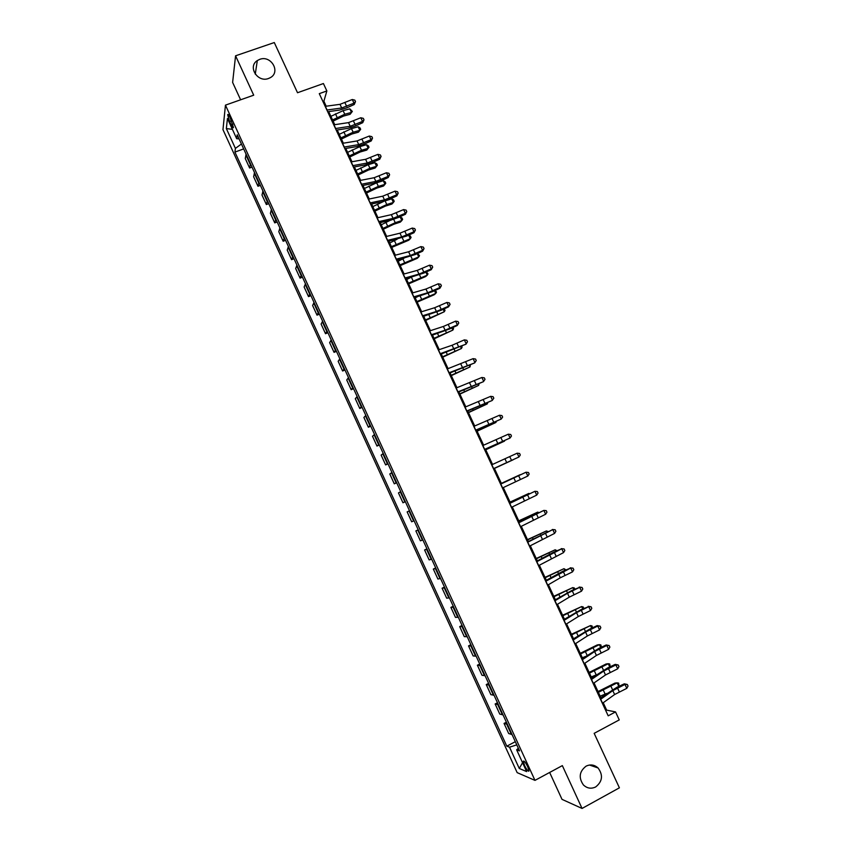 <?xml version="1.0" encoding="UTF-8"?>
<svg xmlns="http://www.w3.org/2000/svg" width="851" height="851" viewBox="0 0 851 851"><rect width="100%" height="100%" fill="white"/><g stroke="black" fill="none" stroke-linecap="round" stroke-linejoin="round"><path stroke-width="1.28" d="M586.073 766.166C590.403 764.102 594.402 764.698 598.051 767.953C603.285 775.155 602.497 781.495 595.668 786.952C591.2 789.079 587.126 788.42 583.424 784.962C578.425 777.718 579.308 771.453 586.073 766.166M259.725 59.357C271.097 54.858 281.032 72.133 270.256 77.696L268.554 78.473C257.619 82.887 247.428 66.633 257.31 60.57L259.725 59.357M527.716 766.762C525.386 762.177 523.918 760.368 523.301 761.337L524.588 765.496C526.907 770.07 528.375 771.889 529.003 770.932L527.716 766.762M549.65 772.453L562.011 799.355L582.052 808.45L619.4 787.824L594.168 733.339L619.251 719.903L615.539 711.915L606.657 710.128L603.221 702.724M222.962 129.639L517.163 772.634L534.971 780.378L225.451 105.141L222.962 129.639M225.451 105.141L253.704 95.184L235.567 55.804L232.621 82.409L240.61 99.801M235.567 55.804L274.288 42.55L297.52 92.738L323.412 83.536L326.858 90.951L319.285 93.653L608.188 715.829L615.539 711.915M229.579 121.523L231.089 124.82C232.376 127.49 233.163 128.373 233.461 127.459L230.047 117.364C228.759 114.704 227.972 113.832 227.674 114.736L229.579 121.523L231.621 120.799M241.429 144.01L235.408 148.393L234.919 152.095L506.802 746.178L515.323 741.678M235.408 148.393L226.345 128.586L227.44 118.512L236.695 138.713L239.057 138.841M518.323 748.242L516.653 749.816L519.535 750.88L237.206 134.798L236.695 138.713M516.653 749.816L526.62 771.58L519.28 768.485L509.526 747.178L506.802 746.178M582.052 808.45L562.341 765.613L534.971 780.378M326.178 106.205L323.88 101.237L326.858 90.951M600.87 697.671L594.03 682.938M591.732 677.992L584.86 663.206M582.616 658.366L575.723 643.516M573.521 638.771L566.596 623.868M564.447 619.23L557.49 604.263M555.384 599.732L548.406 584.701M546.353 580.276L539.343 565.192M537.332 560.862L530.301 545.714M528.343 541.502L521.28 526.29M519.365 522.184L512.281 506.919M510.419 502.898L503.303 487.58M501.484 483.666L494.346 468.305M492.548 464.433L485.453 449.158M483.613 445.19L476.581 430.042M474.698 426L467.72 410.969M465.805 406.842L458.88 391.939M456.934 387.737L450.073 372.961M448.073 368.674L441.275 354.016M439.244 349.644L432.489 335.113M430.425 330.667L423.734 316.264M421.628 311.732L415.001 297.446M412.852 292.84L406.278 278.671M404.097 273.979L397.577 259.949M395.364 255.172L388.896 241.258M386.652 236.408L380.237 222.611M377.95 217.686L371.6 204.006M369.281 198.996L362.983 185.444M360.622 180.359L354.378 166.913M351.984 161.754L345.793 148.436M343.357 143.202L337.23 129.99M334.762 124.682L328.688 111.598M322.954 101.577L323.88 101.237M605.763 710.596L606.657 710.128M234.919 152.095L243.673 148.904M246.109 154.222L245.269 158.52L249.609 167.998L252.013 167.115M512.036 734.509L508.696 733.551L504.047 723.424L506.398 722.201M503.026 714.851L499.771 714.085L495.144 703.979L497.484 702.766M494.037 695.246L490.878 694.661L486.251 684.576L488.602 683.374M485.07 675.683L481.996 675.279L477.39 665.216L479.73 664.025M476.135 656.164L473.135 655.94L468.539 645.898L470.89 644.728M467.21 636.686L464.295 636.644L459.71 626.623L462.061 625.464M458.295 617.252L455.476 617.39L450.902 607.401L453.253 606.242M449.413 597.87L446.679 598.179L442.105 588.211L444.467 587.073M440.552 578.52L437.893 579.02L433.34 569.064L435.701 567.936M431.702 559.224L429.138 559.894L424.585 549.969L426.957 548.852M422.883 539.97L420.394 540.81L415.862 530.907L418.224 529.811M414.075 520.759L411.671 521.78L407.15 511.898L409.512 510.781M405.289 501.59L402.97 502.781L405.342 501.696M402.97 502.781L398.459 492.92L400.736 491.633M396.523 482.464L394.29 483.836L396.662 482.751M394.29 483.836L389.79 473.996L391.981 472.528M387.779 463.38L385.631 464.923L388.003 463.859M385.631 464.923L381.131 455.104L383.248 453.477M379.057 444.339L376.982 446.052L379.365 444.999M376.982 446.052L372.504 436.255L374.525 434.457M370.355 425.34L368.366 427.223L370.738 426.191M368.366 427.223L363.888 417.458L365.834 415.479M361.664 406.384L359.76 408.448L362.132 407.416M359.76 408.448L355.293 398.694L357.154 396.545M352.995 387.471L351.176 389.705L353.548 388.684M351.176 389.705L346.719 379.971L348.495 377.653M344.347 368.6L342.602 371.004L344.985 369.994M342.602 371.004L338.155 361.292L339.857 358.803M335.72 349.772L334.06 352.346L336.443 351.346M334.06 352.346L329.624 342.655L331.241 340.006M327.114 330.986L325.529 333.72L327.912 332.741M325.529 333.72L321.104 324.061L322.646 321.242M318.529 312.243L317.019 315.147L319.412 314.179M317.019 315.147L312.604 305.498L314.062 302.52M309.955 293.542L308.53 296.616L310.923 295.648M308.53 296.616L304.115 286.989L305.509 283.83M301.403 274.884L300.052 278.117L302.445 277.16M300.052 278.117L295.659 268.512L296.967 265.193M292.872 256.268L291.606 259.661L293.999 258.725M291.606 259.661L287.212 250.077L288.436 246.599M284.351 237.684L283.17 241.248L285.564 240.322M283.17 241.248L278.788 231.685L279.936 228.047M275.862 219.154L274.745 222.877L277.149 221.951M274.745 222.877L270.384 213.335L271.448 209.527M267.384 200.655L266.352 204.538L268.756 203.634M266.352 204.538L261.991 195.028L262.98 191.049M258.927 182.199L257.97 186.252L260.374 185.348M257.97 186.252L253.619 176.753L254.534 172.615M250.492 163.786L249.609 167.998M418.298 529.971L415.862 530.907M427.117 549.203L424.585 549.969M435.946 568.479L433.34 569.064M444.807 587.807L442.105 588.211M453.679 607.167L450.902 607.401M462.572 626.581L459.71 626.623M471.486 646.026L468.539 645.898M480.421 665.525L477.39 665.216M489.378 685.066L486.251 684.576M498.356 704.649L495.144 703.979M507.345 724.286L504.047 723.424M509.526 747.178L516.78 744.87M232.387 129.331L226.345 128.586M519.28 768.485L522.546 762.687M325.167 106.343L340.006 104.333L352.293 99.514L353.995 103.162L355.505 101.599L354.25 104.492L346.974 107.769L339.506 110.087L327.678 111.736M326.89 110.034L341.708 107.992L353.995 103.162L354.25 104.492M352.293 99.514L354.824 100.141L355.505 101.599M333.103 121.119L343.442 116.108L350.112 114.289L351.474 112.417L344.783 114.247L332.56 119.938M352.335 111.428L351.474 112.417L349.804 108.843L352.335 111.428L350.112 114.289M349.804 108.843L343.102 110.651L330.89 116.342M333.762 124.831L348.516 122.618L360.803 117.757L362.505 121.416L364.005 119.831L362.728 122.693L355.441 125.969L347.995 128.341L336.23 130.15M335.475 128.533L350.218 126.288L362.505 121.416L362.728 122.693M360.803 117.757L363.324 118.363L364.005 119.831M342.357 143.362L357.048 140.947L369.323 136.043L371.036 139.702L372.525 138.096L371.227 140.926L363.941 144.213L356.505 146.627L344.793 148.606M344.081 147.074L358.75 144.617L371.036 139.702L371.227 140.926M369.323 136.043L371.844 136.639L372.525 138.096M350.984 161.935L365.59 159.318L377.876 154.371L379.578 158.041L381.067 156.414L379.748 159.201L372.451 162.488L365.026 164.966L353.388 167.094M352.718 165.658L367.302 162.998L379.578 158.041L379.748 159.201M377.876 154.371L380.376 154.946L381.067 156.414M341.432 139.043L351.782 134.043L358.441 132.16L359.813 130.341L353.144 132.224L340.911 137.915M360.664 129.32L359.813 130.341L358.143 126.756L360.005 127.884L360.664 129.32L358.441 132.16M358.143 126.756L351.474 128.618L339.241 134.32M349.772 157.01L360.133 152.01L366.781 150.074L368.185 148.308L361.526 150.244L349.282 155.946M366.515 144.713L368.355 145.808L369.026 147.244L368.185 148.308L366.515 144.713L359.845 146.638L347.602 152.34M358.133 175.008L368.515 170.009L375.131 168.03L376.567 166.307L369.93 168.296L357.665 174.008M374.887 162.701L376.727 163.775L377.397 165.222L376.567 166.307L374.887 162.701L368.249 164.679L355.995 170.391M359.633 180.55L374.153 177.721L386.428 172.742L388.152 176.412L389.62 174.763L388.279 177.508L380.982 180.816L373.578 183.337L361.994 185.635M361.367 184.273L375.865 181.412L388.152 176.412L388.279 177.508M386.428 172.742L388.939 173.296L389.62 174.763M366.515 193.049L376.908 188.06L383.514 186.018L384.971 184.348L378.355 186.39L366.079 192.103M383.29 180.742L385.109 181.784L385.78 183.231L384.971 184.348L383.29 180.742L376.663 182.774L364.388 188.486M368.292 199.208L382.737 196.177L395.013 191.145L396.736 194.826L398.194 193.156L396.843 195.868L389.535 199.177L382.142 201.751L370.621 204.208M370.025 202.942L384.461 199.868L396.736 194.826L396.843 195.868M395.013 191.145L397.513 191.688L398.194 193.156M374.908 211.133L385.322 206.144L391.907 204.049L393.396 202.432L386.79 204.527L374.504 210.25M391.705 198.815L393.513 199.825L394.194 201.272L393.396 202.432L391.705 198.815L385.95 200.634M383.982 201.272L372.812 206.612M376.972 217.909L391.343 214.665L403.619 209.591L405.342 213.282L406.789 211.591L405.416 214.261L398.098 217.579L390.726 220.207L379.269 222.834M378.716 221.654L393.066 218.367L405.342 213.282L405.416 214.261M403.619 209.591L406.108 210.112L406.789 211.591M383.322 229.249L393.758 224.27L400.321 222.111L401.832 220.547L395.247 222.707L382.939 228.43M400.14 216.92L401.938 217.909L402.619 219.367L401.832 220.547L400.14 216.92L398.045 217.611M390.205 220.324L381.259 224.792M385.673 236.642L399.97 233.195L412.235 228.079L413.958 231.78L415.405 230.068L414.011 232.695L406.693 236.025L387.928 241.493M387.418 240.397L401.693 236.908L413.958 231.78L414.011 232.695M412.235 228.079L414.714 228.579L415.405 230.068M391.758 247.407L408.757 240.216L410.288 238.706L391.407 246.641M408.682 235.121L410.384 236.035L411.065 237.482L410.288 238.706L408.629 235.142M397.087 239.248L389.715 243.003M394.396 255.428L408.608 251.768L420.873 246.609L422.607 250.322L424.043 248.577L422.617 251.173L415.299 254.513L396.619 260.193M396.14 259.183L410.342 255.481L422.607 250.322L422.617 251.173M420.873 246.609L423.351 247.098L424.043 248.577M400.215 265.608L417.203 258.364L418.766 256.906L399.885 264.906M417.511 253.502L419.522 255.651L418.766 256.906L417.235 253.619M404.002 258.268L398.183 261.246M403.14 274.245L417.267 270.384L429.532 265.182L431.266 268.905L432.691 267.14L431.255 269.693L423.926 273.033L405.321 278.937M404.895 278.022L419 274.107L431.266 268.905L431.255 269.693M429.532 265.182L432 265.65L432.691 267.14M408.682 283.84L425.67 276.554L427.266 275.15L408.384 283.202M426.383 271.916L428 273.862L427.266 275.15L425.862 272.15M410.884 277.394L406.682 279.543M411.905 293.116L425.947 289.032L438.201 283.798L439.946 287.521L441.371 285.734L439.903 288.255L432.563 291.595L414.043 297.733M413.66 296.893L427.691 292.765L439.946 287.521L439.903 288.255M438.201 283.798L440.669 284.245L441.371 285.734M417.171 302.126L434.159 294.776L435.776 293.425L416.905 301.541M435.276 290.361L436.499 292.106L435.776 293.425L434.51 290.712M417.479 296.712L415.192 297.871M420.681 312.03L434.648 307.732L446.903 302.445L448.647 306.179L450.062 304.371L448.573 306.849L441.233 310.211L422.787 316.561M422.436 315.817L436.393 311.477L448.647 306.179L448.573 306.849M446.903 302.445L449.36 302.882L450.062 304.371M425.681 320.444L444.307 311.743L425.436 319.923M444.201 308.849L445.02 310.392L444.307 311.743L443.18 309.317M429.478 330.975L443.371 326.465L455.615 321.146L457.359 324.891L458.774 323.05L457.264 325.497L449.913 328.858L431.553 335.432M431.244 334.773L445.116 330.22L457.359 324.891L457.264 325.497M455.615 321.146L458.072 321.55L458.774 323.05M434.201 338.804L452.86 330.103L433.989 338.347M452.977 327.454L453.562 328.709L452.86 330.103L451.86 327.965M438.297 349.974L452.104 345.251L464.348 339.879L466.103 343.634L467.497 341.772L465.976 344.176L440.329 354.346M440.063 353.771L465.976 344.176M464.348 339.879L466.805 340.272L467.497 341.772M442.743 357.197L461.423 348.495L442.563 356.803M461.678 346.144L462.114 347.08L461.423 348.495L460.572 346.655M447.137 369.004L473.103 358.654L474.858 362.42L476.252 360.537L474.709 362.898L449.137 373.302M448.913 372.823L474.709 362.898M473.103 358.654L475.549 359.037L476.252 360.537M451.307 375.631L470.018 366.93L451.158 375.302M470.401 364.877L470.018 366.93L469.295 365.387M455.998 388.088L481.879 377.482L483.634 381.248L485.017 379.344L483.453 381.663L457.955 392.3M457.774 391.907L483.453 381.663M481.879 377.482L484.315 377.833L485.017 379.344M459.891 394.119L478.624 385.418L459.763 393.843M479.145 383.641L478.624 385.418L478.039 384.152M464.88 407.214L490.676 396.343L492.431 400.119L493.814 398.194L492.218 400.47L466.795 411.341M466.656 411.044L492.218 400.47M490.676 396.343L493.101 396.683L493.814 398.194M468.497 412.639L487.251 403.938L468.401 412.427M487.857 402.48L487.251 403.938L486.804 402.97M473.784 426.383L499.484 415.245L501.25 419.032L502.622 417.075L501.909 415.565L499.484 415.245M475.56 430.223L501.25 419.032L475.656 430.425M477.113 431.191L495.888 422.49L477.049 431.053M496.293 421.49L495.888 422.49L495.58 421.819M482.698 445.594L508.324 434.191L510.089 437.988L511.451 436.01L510.738 434.499L508.324 434.191M484.485 449.434L510.089 437.988L484.538 449.551M485.751 449.796L504.558 441.095L485.719 449.722M491.644 464.848L517.174 453.189L518.95 456.987L520.291 454.987L519.589 453.466L517.174 453.189M493.431 468.699L518.95 456.987L493.442 468.72M494.41 468.444L513.238 459.731L494.399 468.422M500.601 484.145L526.046 472.22L500.579 484.091M502.398 488.006L527.822 476.028L526.046 472.22L528.45 472.486L529.162 474.007L527.822 476.028M501.345 483.379L520.195 474.677L501.367 483.421M509.589 503.484L534.939 491.293L509.526 503.345M511.387 507.356L536.715 495.112L534.939 491.293L537.343 491.538L538.055 493.069L536.715 495.112M510.047 502.101L528.918 493.399L510.089 502.196M518.589 522.876L543.853 510.409L518.482 522.631M520.397 526.758L545.64 514.238L543.853 510.409L546.246 510.643L546.959 512.164L545.64 514.238M518.759 520.855L537.651 512.153L518.833 521.014M538.013 512.919L537.651 512.153L538.832 512.536M527.609 542.3L552.788 529.577L527.46 541.97M529.418 546.193L554.575 533.407L552.788 529.577L555.171 529.779L555.884 531.311L554.575 533.407M552.363 529.492L555.171 529.779M527.482 539.651L546.406 530.95L527.588 539.885M546.906 532.024L546.406 530.95L548.023 531.503M536.651 561.777L561.734 548.778L553.852 552.086L536.46 561.352M538.47 565.681L563.532 552.629L561.734 548.778L564.117 548.969L564.83 550.501L563.532 552.629M561.288 548.629L564.117 548.969M536.236 558.49L555.182 549.789L536.375 558.788M555.831 551.161L555.182 549.789L556.948 550.65M545.714 581.297L570.713 568.032L562.788 571.276L545.48 580.776M547.533 585.211L560.309 577.786L572.51 571.883L570.713 568.032L573.085 568.191L573.808 569.734L572.51 571.883M570.223 567.808L573.085 568.191M545.002 577.372L563.979 568.67L545.172 577.733M564.766 570.351L563.979 568.67L565.883 569.83M554.809 600.859L567.511 593.264L579.701 587.318L571.744 590.509L554.522 600.253M556.628 604.784L569.308 597.136L581.51 591.179L579.701 587.318L582.073 587.467L582.797 589.009L581.51 591.179M579.191 587.041L582.073 587.467M553.788 596.296L572.797 587.594L553.99 596.721M573.723 589.583L572.797 587.594L574.351 587.998L574.84 589.062M563.915 620.475L576.521 612.646L588.722 606.657L580.722 609.784L563.585 619.762M565.734 624.4L578.329 616.528L590.52 610.529L588.722 606.657L591.083 606.784L591.796 608.327L590.52 610.529M588.169 606.306L591.083 606.784M562.596 615.262L581.627 606.561L562.83 615.762M582.701 608.859L581.627 606.561L583.169 606.944L583.818 608.337M573.042 640.122L585.562 632.07L597.753 626.038L597.168 625.613L589.722 629.102L572.659 639.324M574.861 644.058L587.371 635.963L599.561 629.921L597.753 626.038L600.104 626.145L600.827 627.698L599.561 629.921M597.168 625.613L600.104 626.145M571.425 634.272L590.477 625.57L571.691 634.835M591.7 628.176L590.477 625.57L592.009 625.921L592.647 627.73M574.18 638.356L573.457 638.654M582.18 659.823L594.626 651.536L606.806 645.462L606.199 644.973L598.732 648.473L581.765 658.929M584.02 663.769L596.434 655.44L608.625 649.345L606.806 645.462L609.156 645.547L609.88 647.1L608.625 649.345M606.199 644.973L609.156 645.547M580.276 653.323L597.211 644.952L599.359 644.622L580.563 653.951M600.71 647.537L599.359 644.622L600.87 644.941L601.412 647.217M585.414 656.493L582.339 657.78M591.349 679.566L603.699 671.045L615.879 664.929L615.241 664.376L607.774 667.875L590.892 678.577M593.19 683.523L605.518 674.96L617.698 668.822L615.879 664.929L618.22 664.993L618.954 666.556L617.698 668.822M615.241 664.376L618.22 664.993M589.147 672.418L606.082 663.993L608.252 663.716L589.466 673.109M609.752 666.95L608.252 663.716L609.752 664.003L610.199 666.737M594.434 671.056L596.221 674.896L591.243 676.949M600.54 699.362L612.805 690.608L624.985 684.438L624.304 683.821L616.826 687.331L600.04 698.267M602.38 703.33L614.624 694.522L626.804 688.342L624.985 684.438L627.315 684.491L628.038 686.044L626.804 688.342M624.304 683.821L627.315 684.491M598.03 691.555L614.965 683.076L617.156 682.853L598.381 692.31M618.815 686.395L617.156 682.853L618.656 683.108L619.028 686.3M606.88 693.395L600.168 696.161M250.215 164.424L245.843 154.882M258.64 182.816L254.258 173.253M267.086 201.251L262.693 191.656M275.554 219.728L271.15 210.112M284.032 238.237L279.628 228.611M292.542 256.789L288.117 247.141M301.063 275.394L296.627 265.714M309.604 294.031L305.158 284.33M318.157 312.711L313.711 302.988M326.741 331.433L322.274 321.689M335.337 350.197L330.869 340.432M343.953 369.004L339.475 359.218M352.591 387.843L348.102 378.046M361.25 406.735L356.75 396.906M369.919 425.67L365.409 415.82M378.621 444.647L374.1 434.776M387.333 463.657L382.801 453.764M396.066 482.719L391.524 472.805M404.821 501.824L400.268 491.889M413.597 520.972L409.033 511.004M422.383 540.162L417.809 530.173M431.202 559.394L426.617 549.384M440.031 578.669L435.435 568.638M448.881 597.987L444.275 587.935M457.753 617.347L453.136 607.274M466.646 636.75L462.029 626.655M475.56 656.206L470.922 646.09M484.496 675.705L479.847 665.556M493.452 695.246L488.793 685.076M502.43 714.829L497.761 704.639M511.419 734.456L506.739 724.244M232.887 124.182L231.089 124.82M340.006 104.333L341.708 107.992M344.995 102.801L346.697 106.439M325.369 106.311L327.082 110.013M344.783 114.247L343.102 110.651M337.124 117.406L335.454 113.811M348.516 122.618L350.218 126.288M353.495 121.044L355.197 124.703M333.954 124.799L335.677 128.501M357.048 140.947L358.75 144.617M362.015 139.341L363.717 143.011M342.559 143.33L344.283 147.042M365.59 159.318L367.302 162.998M370.557 157.68L372.259 161.35M351.186 161.903L352.91 165.615M353.144 132.224L351.474 128.618M345.485 135.405L343.815 131.809M361.526 150.244L359.845 146.638M353.867 153.446L352.197 149.84M369.93 168.296L368.249 164.679M362.271 171.519L360.59 167.902M374.153 177.721L375.865 181.412M379.11 176.051L380.822 179.731M359.824 180.508L361.558 184.241M378.355 186.39L376.663 182.774M370.696 189.635L369.004 186.018M382.737 196.177L384.461 199.868M387.684 194.464L389.396 198.155M368.483 199.166L370.217 202.9M386.79 204.527L385.109 200.921M379.131 207.793L377.44 204.166M391.343 214.665L393.066 218.367M396.279 212.92L398.002 216.611M377.163 217.856L378.908 221.6M395.247 222.707L393.683 219.345M387.588 225.994L385.897 222.345M399.97 233.195L401.693 236.908M404.895 231.419L406.618 235.121M385.865 236.599L387.609 240.344M403.725 240.918L402.278 237.801M396.066 244.226L394.364 240.578M408.608 251.768L410.342 255.481M413.522 249.949L415.245 253.662M394.587 255.374L396.332 259.14M412.224 259.183L410.884 256.311M404.555 262.502L402.853 258.842M417.267 270.384L419 274.107M422.17 268.533L423.904 272.256M403.331 274.192L405.076 277.969M420.734 277.469L419.511 274.852M413.065 280.819L411.405 277.245M425.947 289.032L427.691 292.765M430.84 287.149L432.585 290.882M412.086 293.063L413.841 296.839M429.266 295.808L428.159 293.435M421.596 299.169L420.096 295.946M434.648 307.732L436.393 311.477M439.531 305.817L441.275 309.551M420.873 311.966L422.628 315.753M437.818 314.179L436.829 312.062M430.149 317.561L428.808 314.679M443.371 326.465L445.116 330.22M448.243 324.518L449.988 328.263M429.67 330.911L431.425 334.709M446.381 332.603L445.52 330.731M438.712 335.996L437.531 333.464M452.104 345.251L453.86 349.006M456.966 343.261L458.721 347.017M438.488 349.91L440.254 353.708M454.977 351.059L454.221 349.442M447.307 354.473L446.286 352.282M460.859 364.068L462.614 367.834M465.72 362.047L467.476 365.813M447.328 368.94L449.094 372.749M463.582 369.547L462.944 368.196M455.913 372.993L455.051 371.142M469.635 382.929L471.401 386.716M474.486 380.876L476.241 384.641M456.189 388.024L457.955 391.843M472.209 388.088L471.688 386.992M464.529 391.545L463.838 390.056M478.432 401.842L480.198 405.629M483.272 399.747L485.038 403.523M465.061 407.14L466.837 410.969M480.847 406.672L480.453 405.821M473.177 410.15L472.645 409.001M487.251 420.788L489.017 424.585M492.08 418.66L493.846 422.447M473.964 426.308L475.741 430.138M489.516 425.287L489.24 424.702M481.836 428.787L481.464 427.989M496.09 439.776L497.856 443.584M500.909 437.616L502.675 441.414M482.879 445.509L484.666 449.36M504.951 458.817L506.717 462.625M509.749 456.615L511.525 460.412M491.825 464.763L493.612 468.624M513.823 477.89L515.6 481.709M518.621 475.656L520.397 479.464M500.782 484.059L502.579 487.921M522.716 497.016L524.503 500.845M527.503 494.739L529.29 498.558M509.76 503.398L511.557 507.27M515.195 500.548L514.929 499.994M531.641 516.174L533.428 520.014M536.417 513.866L538.194 517.695M518.77 522.78L520.567 526.663M531.684 515.908L531.364 515.238M524.11 519.748L523.684 518.833M540.576 535.385L542.364 539.226M545.342 533.034L547.129 536.875M527.79 542.215L529.588 546.097M540.576 535.024L540.14 534.088M533.056 538.981L532.46 537.715M549.533 554.629L551.331 558.49M554.288 552.246L556.075 556.097M536.832 561.681L538.64 565.585M549.501 554.192L548.938 552.99M542.023 558.267L541.257 556.639M558.511 573.925L560.309 577.786M563.256 571.5L565.043 575.361M545.895 581.201L547.704 585.105M558.437 573.404L557.756 571.936M551.001 577.595L550.076 575.595M567.511 593.264L569.308 597.136M572.234 590.807L574.042 594.668M554.98 600.763L556.799 604.678M567.394 592.658L566.585 590.924M560.001 596.966L558.905 594.604M576.521 612.646L578.329 616.528M581.244 610.146L583.052 614.018M564.085 620.368L565.904 624.294M576.372 611.954L575.436 609.954M569.032 616.39L567.755 613.656M585.562 632.07L587.371 635.963M590.275 629.538L592.083 633.421M573.202 640.016L575.031 643.952M585.371 631.304L584.318 629.017M578.074 635.846L576.627 632.74M594.626 651.536L596.434 655.44M599.327 648.962L601.136 652.855M582.35 659.716L584.18 663.663M594.392 650.685L593.211 648.132M587.137 655.355L585.52 651.877M603.699 671.045L605.518 674.96M608.391 668.439L610.21 672.343M591.519 679.46L593.36 683.417M603.433 670.109L602.125 667.29M612.805 690.608L614.624 694.522M617.486 687.959L619.305 691.874M600.71 699.245L602.551 703.213M612.497 689.587L611.05 686.491M605.157 694.129L603.37 690.278M598.051 767.953L589.498 765.038M228.302 114.513L227.674 114.736M257.31 60.57L255.268 74.165"/></g></svg>

